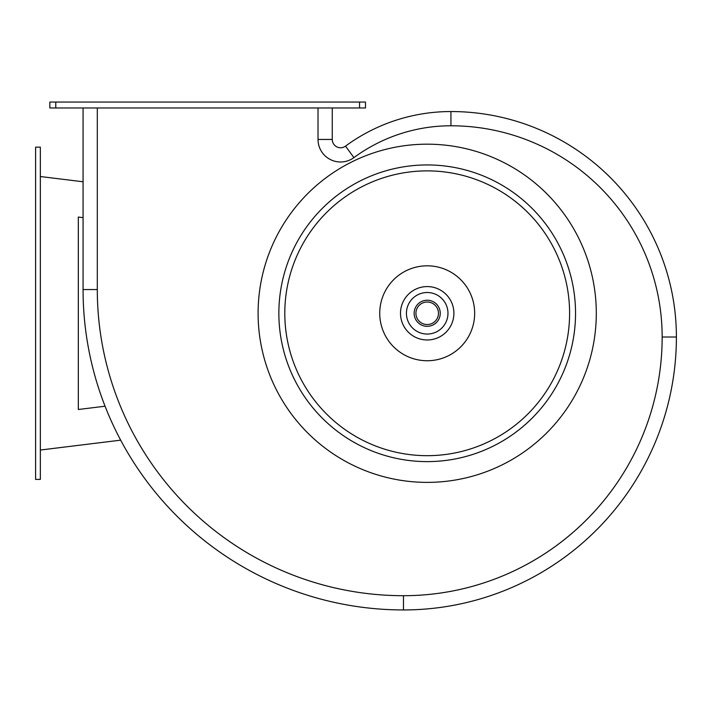 <?xml version="1.0" encoding="UTF-8"?>
<svg xmlns="http://www.w3.org/2000/svg" width="712" height="712" viewBox="0 0 712 712"><rect width="100%" height="100%" fill="white"/><g stroke="black" fill="none" stroke-linecap="round" stroke-linejoin="round"><path stroke-width="1.07" d="M474.664 313.28A47.464 47.464 0 0 1 427.2 360.744A47.464 47.464 0 0 1 379.736 313.28A47.464 47.464 0 0 1 427.2 265.816A47.464 47.464 0 0 1 474.664 313.28M284.8 313.28A142.4 142.4 0 0 0 427.2 455.68A142.4 142.4 0 0 0 569.6 313.28A142.4 142.4 0 0 0 427.2 170.88A142.4 142.4 0 0 0 284.8 313.28M575.536 313.28A148.336 148.336 0 0 0 427.2 164.944A148.336 148.336 0 0 0 278.864 313.28A148.336 148.336 0 0 0 427.2 461.616A148.336 148.336 0 0 0 575.536 313.28M596.3 313.28A169.1 169.1 0 0 0 427.2 144.18A169.1 169.1 0 0 0 258.1 313.28A169.1 169.1 0 0 0 427.2 482.38A169.1 169.1 0 0 0 596.3 313.28M332.264 107.984L332.264 139.445A8.304 8.304 0 0 0 345.498 146.138A178 178 0 0 1 450.936 111.544A225.464 225.464 0 0 1 676.4 337.016A272.936 272.936 0 0 1 403.464 609.944A272.936 272.936 0 0 0 676.4 337.016A272.936 272.936 0 0 1 403.464 609.944A320.4 320.4 0 0 1 83.064 289.544L83.064 107.984M365.496 102.056L365.496 107.984L359.56 107.984L359.56 102.056L365.496 102.056M55.776 102.056L55.776 107.984L49.84 107.984L49.84 102.056L359.56 102.056M55.776 107.984L359.56 107.984M453.847 311.607A26.7 26.7 0 0 1 428.873 339.927A26.7 26.7 0 0 1 400.553 314.953A26.7 26.7 0 0 1 425.527 286.633A26.7 26.7 0 0 1 453.847 311.607M425.892 334.008A20.764 20.764 0 0 0 447.928 314.588A20.764 20.764 0 0 0 428.508 292.552A20.764 20.764 0 0 0 406.472 311.972A20.764 20.764 0 0 0 425.892 334.008M414.206 312.052A13.056 13.056 0 0 0 425.972 326.274A13.056 13.056 0 0 0 440.194 314.508A13.056 13.056 0 0 0 428.428 300.286A13.056 13.056 0 0 0 414.206 312.052M438.45 313.992A11.276 11.276 0 0 1 426.488 324.53A11.276 11.276 0 0 1 415.95 312.568A11.276 11.276 0 0 1 427.912 302.03A11.276 11.276 0 0 1 438.45 313.992M35.6 479.416L35.6 147.144L40.344 147.144L40.344 479.416L35.6 479.416M78.32 409.498L105.064 406.214L78.32 409.498L78.32 217.062L83.064 217.641L78.32 217.062M40.344 176.523L83.064 181.774M40.344 450.037L120.675 440.158M353.926 157.61L345.498 146.138A178 178 0 0 1 450.936 111.544A225.464 225.464 0 0 1 676.4 337.016L662.16 337.016A211.224 211.224 0 0 0 450.936 125.784A163.76 163.76 0 0 0 353.926 157.61A22.544 22.544 0 0 1 318.024 139.445L318.024 107.984M97.304 107.984L97.304 289.544L83.064 289.544A320.4 320.4 0 0 0 403.464 609.944A272.936 272.936 0 0 0 676.4 337.016M450.936 111.544L450.936 125.784M403.464 609.944L403.464 595.704A258.696 258.696 0 0 0 662.16 337.016M97.304 289.544A306.16 306.16 0 0 0 403.464 595.704M332.264 139.445L318.024 139.445"/></g></svg>
